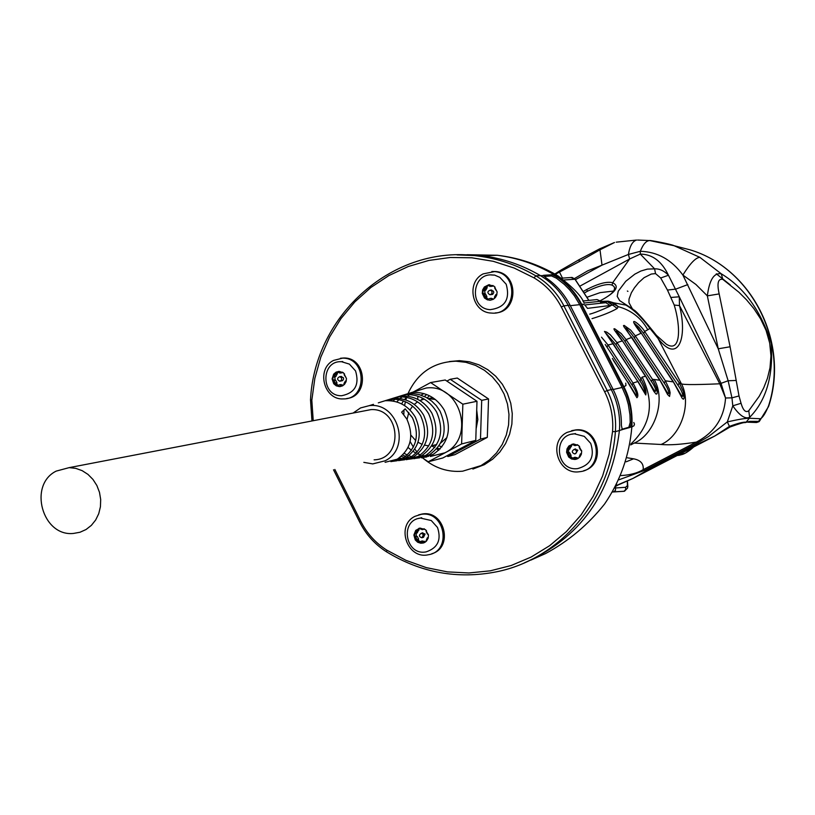 <?xml version="1.0" encoding="UTF-8"?>
<svg xmlns="http://www.w3.org/2000/svg" width="815" height="815" viewBox="0 0 815 815"><rect width="100%" height="100%" fill="white"/><g stroke="black" fill="none" stroke-linecap="round" stroke-linejoin="round"><path stroke-width="1.22" d="M567.189 432.358L574.962 430.147C600.156 427.406 604.689 469.858 579.424 471.722C558.051 475.277 547.568 441.516 567.189 432.358M583.693 470.724C606.248 465.161 599.056 427.233 575.94 429.882L571.692 430.656M588.807 300.409L574.921 279.178L571.009 277.507M340.466 358.254L343.747 357.999C366.638 357.255 369.521 396.406 346.752 398.515M333.498 360.434L342.504 358.162C366.709 357.49 367.636 399.37 343.431 398.902C323.922 400.359 315.853 369.073 333.498 360.434M492.668 299.594L490.049 298.412L487.482 299.441L485.098 297.903L485.373 296.66L484.029 294.083L482.959 293.665L483.01 290.68L484.181 290.313L485.648 287.827L485.465 286.646L487.971 285.209L490.009 286.452L492.953 285.474M491.404 274.981L494.501 275.073L499.85 277.365L506.207 284.252C510.322 299.268 504.964 307.734 490.131 309.659C468.33 308.549 471.834 271.568 493.432 275.113M497.14 291.933L496.661 295.264L495.449 297.424L493.635 299.074L490.62 300.175L487.36 299.839L484.507 298.025L482.286 293.41L482.612 289.946L484.355 286.992L488.806 284.73L494.175 286.259L497.14 291.933M489.458 284.68C480.524 289.692 480.463 294.857 489.265 300.175L490.314 300.205M496.926 294.398L495.928 294.551L494.45 297.047L494.522 298.402M490.314 298.443L493.177 299.349M491.944 285.851L493.177 286.106L490.987 286.411M488.389 285.382L486.973 286.574L487.166 287.746L485.699 290.242L484.09 290.364M484.762 290.354L484.976 293.93M483.753 293.991L485.546 293.991L486.891 296.568L486.606 297.801L488.114 299.125M491.088 290.089L493.523 291.271L493.758 292.656L492.657 294.368L490.528 294.704M495.072 287.084L494.736 288.204L496.478 290.873M491.679 286.177L493.177 286.106M487.034 287.349L485.516 287.42M485.648 287.827L487.166 287.746M484.528 290.598L483.01 290.68M484.029 294.083L485.546 293.991M486.606 297.801L485.098 297.903M492.015 291.352L491.903 293.736L489.835 294.745C487.126 292.901 487.278 291.363 490.273 290.13L492.015 291.352M449.401 361.544L459.456 360.658L469.369 361.779L478.935 364.825L487.839 369.715L495.734 376.255L502.335 384.232L507.409 393.339L510.761 403.262L512.268 413.623L511.881 424.055L509.609 434.181L505.545 443.625L499.839 452.04L492.688 459.14L484.375 464.662L472.873 469.043M408.274 392.983C418.014 372.557 433.906 361.962 455.972 361.198L465.905 362.318L475.522 365.385L484.446 370.295L492.372 376.866L499.004 384.874L504.098 394.022L507.46 403.975L508.978 414.387L508.591 424.86L506.309 435.016L502.223 444.501L496.498 452.957L489.326 460.078L480.972 465.62L462.594 471.202C447.975 472.405 434.904 468.167 423.372 458.478M419.185 454.444L418.299 453.476M417.148 452.142L414.794 449.126M413.378 447.089L410.149 441.547M403.792 414.55L404.026 409.935M404.597 405.585L405.391 401.693M405.839 399.951L406.624 397.374M339.937 361.748L342.748 361.554L341.516 361.707L349.401 364.111L355.554 370.917C359.619 384.7 355.014 392.962 341.73 395.713C320.784 396.64 320.529 360.383 341.516 361.707M346.477 378.557L346.069 381.705L344.562 384.272L342.208 386.004L339.397 386.605L336.249 385.831L333.712 383.702L332.102 378.924L333.651 374.177L336.157 372.088L339.295 371.385L343.604 372.964L346.477 378.557M338.459 371.416C330.299 377.101 330.717 382.154 339.702 386.565L340.548 386.514M342.269 385.974L339.407 384.782L337.308 385.79L334.934 384.252L335.199 383.04L333.906 380.503L332.866 380.085L332.907 377.162L334.038 376.825L335.444 374.391L335.26 373.239L337.675 371.854L339.957 373.117L342.3 372.129M346.283 380.951L345.377 381.084L343.961 383.508L344.062 384.782M341.73 386.045L342.31 385.953L341.73 386.045M340.334 384.649L343.034 385.566M343.064 372.557L340.782 373.005M338.062 372.017L335.79 376.581L334.038 376.825L335.79 376.581M334.792 376.764L335.148 380.187L333.386 380.432M333.518 380.422L335.658 380.259L336.962 382.795L336.697 383.997L337.981 385.22M340.853 376.52L343.339 377.671L343.584 378.965L342.657 380.605L340.303 381.135M344.551 373.871L344.205 374.849L345.896 377.477M342.728 372.363L341.505 372.526M341.251 372.832L342.993 372.608M337.074 373.769L335.322 373.993M335.444 374.391L337.206 374.156M334.67 376.927L332.907 377.162M333.906 380.503L335.658 380.259M336.697 383.997L334.934 384.252M341.597 377.905L341.546 380.136L339.723 381.216C336.941 379.678 336.931 378.16 339.692 376.673L341.597 377.905M414.998 516.323L420.978 514.387C445.01 509.966 452.447 551.409 428.232 554.77C407.235 559.661 395.469 525.441 414.998 516.323M431.756 553.752C453.823 547.69 444.633 509.762 422.129 514.02L418.594 514.886M483.142 273.891L494.511 271.589C519.532 273.29 516.353 315.751 491.445 313.062C472.099 312.777 465.671 282.479 483.142 273.891M495.225 312.929C518.574 312.237 518.931 272.994 495.581 271.527L491.883 271.487M577.458 458.784L573.841 457.623L571.916 458.631L569.43 457.032L569.716 455.799L568.361 453.181L567.271 452.743L567.332 449.758L568.513 449.411L570.011 446.936L569.817 445.754L572.201 444.358L575.054 445.662L577.295 444.684M571.814 434.232L575.482 433.6L574.524 433.855L584.274 436.361L590.722 443.391C594.94 456.624 590.59 465.029 577.662 468.605C555.687 471.559 552.305 434.273 574.524 433.855M581.696 451.316L581.278 454.444L579.852 456.94L577.621 458.702L574.901 459.477L571.539 458.988L568.687 457.032L566.588 452.284L567.036 448.831L568.901 445.958L573.495 443.92L578.701 445.571L581.696 451.316M572.181 444.134C564.489 450.838 565.467 455.931 575.135 459.416L576.46 459.171M581.502 453.68L580.433 453.873L578.772 457.969M579.587 446.396L579.231 447.476L580.596 450.094L581.574 450.369M574.086 457.551L577.03 457.633L577.947 458.529L576.572 458.927M577.652 444.868L576.531 445.275M572.303 444.358L569.563 449.116M568.697 449.371L568.636 452.356L569.726 452.794L571.081 455.412L570.795 456.634L572.599 458.091M574.789 449.167L577.825 450.206L575.522 453.721M577.478 444.776L576.399 445.072M576.134 445.387L577.478 445.01M571.244 446.151L569.879 446.528M570.011 446.936L571.376 446.559M568.249 449.493L567.332 449.758M568.361 453.181L569.726 452.794M570.795 456.634L569.43 457.032M576.47 450.593L576.46 452.783L574.687 453.965C571.651 452.631 571.509 451.082 574.269 449.32L576.47 450.593M587.32 308.131L584.712 304.841L581.502 303.964C574.982 291.454 565.814 281.684 553.986 274.624C536.158 264.243 517.25 257.795 497.242 255.268L482.623 255.829L457.011 254.912L482.623 255.829C502.947 258.396 522.16 264.957 540.264 275.521C552.285 282.703 561.596 292.656 568.218 305.37L611.291 389.59C617.77 402.488 620.49 416.119 619.431 430.483C611.627 494.155 579.913 538.297 524.3 562.9C579.913 538.297 611.627 494.155 619.431 430.483L615.386 431.644C610.649 500.074 559.691 559.151 496.722 571.773C457.673 579.455 420.947 572.813 386.544 551.837C374.951 544.461 365.976 534.508 359.619 521.987L333.518 469.786M311.951 420.958L310.505 399.859C314.641 314.223 394.053 243.95 477.865 256.002C498.291 258.589 517.596 265.191 535.801 275.816C547.874 283.029 557.246 293.043 563.899 305.839L568.218 305.37L611.291 389.59C617.77 402.488 620.49 416.119 619.431 430.483L622.293 429.658L621.387 425.379C621.56 412.645 618.779 400.572 613.023 389.193L570.062 305.177C564.225 293.93 556.197 284.802 545.958 277.793L543.422 275.317L552.142 274.747L557.114 277.029L556.472 278.21L551.49 275.928L544.094 276.428M613.023 389.193L607.195 390.517C613.715 403.496 616.446 417.199 615.386 431.644L612.554 431.583L609.141 454.169L602.631 475.909L593.188 496.335L581.014 515.029L566.384 531.594L549.616 545.714L531.085 557.083L511.168 565.508L490.314 570.826L468.931 572.965L447.466 571.886L426.357 567.648L406.013 560.353L386.84 550.166C375.603 543.014 366.893 533.367 360.729 521.223L359.619 521.987M604.608 391.72L607.195 390.517L563.899 305.839L561.301 306.98L604.608 391.72C610.924 404.291 613.573 417.575 612.554 431.583M313.225 420.713L311.819 400.216L314.855 378.333L320.804 357.153L329.576 337.084L340.996 318.543L354.851 301.896L370.896 287.481L388.816 275.602L408.264 266.515L428.863 260.433L450.196 257.489L471.824 257.784L493.309 261.32L514.204 268.054L534.059 277.874C545.765 284.873 554.852 294.582 561.301 306.98M334.853 469.46L360.729 521.223M418.584 518.483L421.671 517.739L420.53 518.096L431.257 520.52L437.492 527.458C441.577 539.775 437.808 547.904 426.174 551.867C405.381 556.176 399.34 520.123 420.53 518.096M428.466 535.333L428.099 538.308L426.428 541.119L423.739 542.871L420.856 543.259L417.698 542.25L415.243 539.917L413.877 535.017L415.711 530.392L419.959 528.079L425.552 529.679L428.466 535.333M418.971 528.293C411.891 535.312 413.154 540.243 422.771 543.106L423.759 542.871M424.462 542.566L420.723 541.425L419.114 542.372L416.71 540.783L416.974 539.581L415.66 537.004L414.611 536.565L414.662 533.642L415.803 533.316L417.239 530.911L417.056 529.75L419.104 528.436L422.343 529.679L424.085 528.741M428.282 537.666L427.305 537.788L425.766 541.731M426.479 530.575L426.133 531.523L427.447 534.09L428.323 534.304M421.508 541.17L424.34 541.272L425.186 542.158L423.596 542.698M423.128 529.444L424.106 529.129M419.47 528.405L417.168 532.867M416.251 533.183L416.231 536.036L417.28 536.474L418.594 539.041L418.329 540.243L419.98 541.649M422.139 532.979L425.084 534.019L423.545 537.268L422.588 537.584M424.299 528.843L423.393 529.139M418.727 529.984L417.107 530.504M417.239 530.911L418.859 530.382M415.426 533.397L414.662 533.642M415.66 537.004L417.28 536.474M418.329 540.243L416.71 540.783M423.474 534.548L421.936 537.808C418.92 536.718 418.666 535.221 421.182 533.295L423.474 534.548M436.504 444.847L431.736 445.795M428.833 445.836L424.584 445.173M422.201 444.409L417.993 442.28M415.742 440.62L410.923 435.169M407.062 419.47L408.763 412.431M409.955 409.955L412.614 406.125M414.264 404.403L417.565 401.846M419.908 400.562L424.228 399.075M428.17 398.555L435.404 399.523M446.915 437.594L440.732 442.963M446.875 381.104L450.226 379.281L457.286 378.048L488.531 398.943L487.309 437.38L454.923 454.658L447.863 456.502L446.865 455.819M438.755 450.328L436.646 448.902M434.68 447.567L433.977 447.089M417.738 399.35L417.81 396.895L418.666 396.426M420.998 395.163L423.922 393.574M450.226 379.281L481.706 400.348L488.531 398.943M481.706 400.348L480.483 439.102L487.309 437.38M480.483 439.102L447.863 456.502M429.332 395.672L427.213 397.985M439.01 445.836L441.934 446.875M476.123 428.802L477.835 419.552L476.714 410.128M465.823 393.798L462.574 391.618M440.202 448.892L437.227 448.219M434.792 447.415L431.614 445.978M421.314 399.971L422.72 398.229M424.37 396.498L426.683 394.511M430.615 382.561L445.235 380.004L476.989 401.275L475.766 440.395L442.851 457.959L428.232 461.779L461.616 443.951L462.849 404.189L430.615 382.561L413.225 392.025M422.119 457.633L428.232 461.779M475.766 440.395L461.616 443.951M476.989 401.275L462.849 404.189M398.566 400.002L397.425 401.235M56.154 471.121L69.153 467.637L75.775 468.36L82.152 470.652L87.979 474.401L92.961 479.434L96.863 485.496L99.481 492.301L100.683 499.503L100.428 506.767L98.727 513.715L95.65 520.021L91.351 525.38L86.054 529.516L80.013 532.246L73.533 533.428C42.4 536.902 27.965 485.037 56.154 471.121M374.105 459.843C403.945 459.181 400.807 407.785 371.008 409.609L363.521 411.045M430.33 456.471L444.858 452.824C476.123 438.144 460.281 383.295 426.174 388.022L413.582 391.923M412.838 392.351L411.025 393.523M409.65 394.552L407.734 396.172M406.522 397.353L404.566 399.533M403.496 400.929L401.581 403.863M408.071 447.486L411.483 450.308M413.144 451.439L416.18 453.14M417.83 453.904L420.54 454.923M422.231 455.422L424.635 455.962M426.439 456.237L428.507 456.42M363.836 462.36L372.771 463.908L385.037 460.821C411.422 448.362 397.995 401.724 369.175 405.666L360.525 407.948L353.099 413.052M600.4 300.643C611.871 294.623 616.354 289.855 613.848 286.35L612.085 285.138C607.644 283.467 599.412 285.505 587.401 291.24L584.151 293.125M614.846 288.123L613.848 286.35L614.856 288.378M477.865 256.002L482.623 255.829C502.947 258.396 522.16 264.957 540.264 275.521C552.285 282.703 561.596 292.656 568.218 305.37L570.062 305.177M621.804 429.281L628.864 427.254L630.209 422.394L631.533 422.527L630.199 427.396L622.09 429.637M530.86 560.109L545.48 553.599C568.401 541.282 588.104 524.758 604.587 504.016C620.297 481.054 629.384 455.351 631.859 426.917C632.797 412.217 630.127 398.82 623.862 386.718L625.971 385.536L625.716 383.132M556.726 275.113C538.267 264.335 518.442 257.713 497.231 255.268L466.975 254.728M633.775 422.486L634.488 424.146L633.968 425.776L631.859 426.917L628.864 427.254M551.49 275.928L552.142 274.747L553.986 274.624L557.776 275.735C573.016 287.237 581.818 296.416 584.192 303.282M630.209 422.394L629.944 414.652L628.314 404.434L626.175 396.976L622.12 387.471L613.186 389.509M570.306 305.666L579.74 304.657L622.12 387.471M579.74 304.657L574.443 295.896L569.705 289.896L564.377 284.466L556.472 278.21M631.533 422.527C631.717 409.965 628.966 398.077 623.292 386.85L580.901 304.026C575.145 292.931 567.22 283.936 557.114 277.029M592.006 318.645C602.489 315.456 610.893 312.064 617.21 308.478L618.178 306.613L613.827 302.844L625.828 305.075C633.887 309.71 641.925 317.483 649.942 328.404L658.133 338.571C677.856 364.407 687.962 338.51 679.486 305.584L719.788 383.794C691.833 385.006 678.915 384.792 681.045 383.142L679.211 382.826L644.634 331.44C640.987 324.89 624.096 311.87 641.079 333.223L635.313 335.882L630.637 330.065L624.188 325.43L623.485 325.593L623.974 326.795L631.594 337.451L626.083 339.59L621.295 333.6L614.663 328.74L613.919 328.853L614.378 330.034L622.212 340.955L616.986 342.616L610.282 334.741L606.747 332.113L604.475 331.42L612.962 343.767L608.061 345.02L601.49 337.166M612.625 303.2L614.113 304.392L612.809 305.146L608.285 302.406L611.943 302.905L618.178 306.613C631.36 310.281 641.232 318.003 647.793 329.769L644.634 331.44L643.677 333.498L638.95 327.324L634.579 323.382L640.824 332.377M613.369 360.383L628.029 382.643L636.902 397.71C638.94 396.212 637.646 391.312 633.021 383.019L637.819 381.542L645.755 394.959C646.672 391.302 645.062 385.943 640.936 378.883L642.179 377.07C654.679 402.753 650.91 425.053 630.881 443.981M627.957 382.103L633.53 391.281C639.042 401.133 636.8 391.068 632.073 385.108L605.219 344.45M632.073 385.108L633.021 383.019L608.061 345.02L607.053 347.098M637.758 380.992L642.719 389.356C647.833 398.026 643.493 385.138 639.948 381.033L615.997 344.694L606.014 333.274L637.819 381.542L612.911 343.247M639.948 381.033L640.936 378.883L616.986 342.616L615.997 344.694M621.937 340.089L645.47 376.275L642.179 377.07M640.814 332.377L673.159 381.868L665.356 380.819L664.256 383.152L634.345 337.95C632.236 334.211 623.22 324.268 626.073 329.331L659.773 380.208L652.448 379.281L651.419 381.512L625.105 341.658C622.925 337.807 613.726 327.63 616.507 332.591L621.927 340.079M622.151 340.415L645.164 375.358L653.915 391.434L656.116 394.134L657.114 393.716L657.267 391.506L656.503 387.838L652.448 379.281L626.083 339.59L625.105 341.658M631.533 336.911L659.478 379.311L667.597 394.521L669.563 396.447L670.134 392.769L669.288 389.091L665.356 380.819L635.313 335.882L634.345 337.95M647.793 329.769L649.942 328.404L648.822 325.888C640.315 315.741 635.272 310.403 633.693 309.883M587.452 308.386L612.809 305.146L617.21 308.478M585.414 304.892L605.861 302.681L610.537 305.778C611.984 305.421 595.897 312.746 589.703 314.142M654.302 379.729C666.1 399.666 655.056 434.364 634.233 443.075L631.971 444.257M606.207 302.711L604.109 302.874M651.419 381.512C657.501 389.927 657.043 396.1 651.643 386.116L645.409 375.725M641.018 332.673L672.874 380.982L682.328 398.525L683.428 399.197L684.152 398.005L683.327 391.536L679.211 382.826L678.019 385.291C683.388 392.209 684.763 401.866 679.496 392.341L673.088 381.308M649.453 326.723L656.482 335.393L681.045 383.142C692.18 402.447 681.238 436.015 661.108 444.481L634.233 443.075M664.256 383.152C669.512 390.049 670.664 398.912 665.58 389.652L659.702 379.658M643.677 333.498L678.019 385.291M601.215 301.56L610.792 301.896L613.563 303.445M626.154 461.81L633.581 458.814L627.407 457.806M601.572 302.304L606.319 302.63M661.108 444.481C669.36 445.285 681.096 444.491 696.326 442.107L697.609 442.891L708.602 436.494L727.326 421.895L732.797 405.819L731.952 397.842L725.544 398.005C724.209 417.922 714.47 432.622 696.326 442.107L643.167 469.674C643.84 463.796 640.641 460.169 633.581 458.814M736.047 380.462L728.141 380.758L718.249 348.8L730.087 346.772L739.011 395.958L731.952 397.842L728.141 380.758L719.788 383.794L725.544 398.005L721.031 383.264L679.282 296.792L679.486 305.584L674.219 305.055C680.607 325.745 681.381 353.741 666.283 344.154L656.482 335.393M632.043 308.223L628.956 302.671L629.017 299.064L631.391 292.728L634.386 287.868L638.542 282.703L644.044 277.701L651.277 274.044L655.525 273.596L660.69 277.997L667.454 290.069L674.219 305.055M627.367 291.026L627.937 291.373L627.367 291.026M655.525 273.596L654.608 268.848L640.284 254.086L640.325 251.295L628.416 254.453L629.628 258.987L640.284 254.086C652.357 254.219 661.749 261.279 668.453 275.246C664.113 270.774 659.488 268.634 654.608 268.848L647.365 269.113L640.896 271.018L634.814 274.156L625.777 281.277L618.239 291.2L617.21 296.365L619.675 300.613L632.98 309.191M611.749 302.834L613.827 302.844L608.173 301.143L601.073 301.418M620.918 475.563C629.863 475.114 637.279 473.148 643.167 469.674L644.502 470.428L619.013 479.77M610.792 301.896L609.029 302.385M660.69 277.997L668.453 275.246L679.282 296.792L671.081 297.444M739.011 395.958L741.049 403.282L732.797 405.819C739.419 415.467 745.042 419.307 749.668 417.321L749.27 418.248L760.385 418.737C762.697 417.728 765.438 413.409 768.596 405.758C789.215 342.066 751.247 267.89 690.061 249.838L674.127 245.722C671.295 244.093 647.589 239.722 649.728 240.568L674.127 245.722L699.83 257.326C695.684 257.601 690.03 263.51 682.889 275.062L695.898 284.455L707.349 295.865L718.249 348.8L682.889 275.062C671.641 259.71 657.45 251.784 640.325 251.295C643.086 244.245 646.214 240.67 649.728 240.568L637.595 240.038M575.38 279.708L602.01 265.14L628.416 254.453C629.771 246.14 632.471 241.342 636.515 240.058L616.211 242.167M714.847 435.984L730.026 427.009L729.445 426.398C737.646 423.321 743.219 421.905 746.173 422.15L749.27 418.248C745.888 418.156 738.573 419.379 727.326 421.895L729.445 426.398L714.694 436.066L698.903 443.584L697.609 442.891L644.502 470.428L645.847 471.08L698.903 443.584M562.482 278.109L559.467 272.067L555.31 274.298M574.524 278.536L587.809 270.774L602.01 265.14L599.993 249.808L614.49 242.503M699.83 257.326L721.306 273.82C744.278 287.685 760.904 310.79 771.204 343.156C773.496 375.715 766.314 400.44 749.668 417.321L748.761 410.76L759.274 396.212L763.736 387.787L767.424 378.384L770.002 367.799L770.959 355.921L769.706 343.084L766.049 330.33L760.517 318.716L753.844 308.59L746.53 299.818L738.838 292.167L722.823 279.382L721.306 273.82C714.042 272.475 709.386 279.82 707.349 295.865L719.166 293.909C716.833 283.223 718.056 278.384 722.823 279.382M618.473 484.568L632.909 478.446L645.847 471.08M614.469 242.513L599.585 248.881L599.993 249.808L579.17 261.656L559.467 272.067L560.048 270.651L554.832 274.023M730.067 426.989C739.399 423.637 744.36 422.19 744.93 422.649L749.708 421.375L759.346 421.375L768.474 406.654L769.38 403.945C788.798 340.874 751.094 267.952 690.061 249.838L677.041 246.476M616.497 484.874L616.782 484.314M624.463 491.231L612.636 491.924M624.514 491.211L627.591 488.032L627.448 485.567L625.574 487.299L614.826 488.032M749.708 421.375L745.521 422.506M613.471 491.903L615.478 490.365L615.559 486.657M600.421 300.664C615.885 292.371 619.971 286.391 612.676 282.724L629.628 258.987L579.669 286.269M612.085 285.138L612.676 282.724C607.053 281.257 598.414 283.518 586.759 289.498L583.143 291.587M601.144 303.19L599.983 301.326L584.039 303.007M602.061 303.099L601.256 301.795L597.049 299.563L595.908 299.686M574.962 279.25L564 279.983M486.973 286.574L485.465 286.646M484.181 290.313L485.699 290.242M484.477 293.573L482.959 293.665M485.373 296.66L486.891 296.568M485.19 297.129L486.708 297.037M491.241 298.789L492.749 298.687M491.547 299.187L493.044 299.095M337.013 373.015L335.26 373.239M334.629 379.841L332.866 380.085M335.199 383.04L336.962 382.795M335.026 383.498L336.789 383.254M340.874 385.179L342.616 384.924M341.159 385.566L342.911 385.322M580.922 453.812L581.513 453.639M571.183 445.377L569.817 445.754M568.513 449.411L569.879 449.034M568.636 452.356L567.271 452.743M569.716 455.799L571.081 455.412M569.532 456.268L570.887 455.87M575.675 458.03L577.03 457.633M575.981 458.438L577.326 458.04M676.919 455.656L685.435 453.099L693.728 446.946M543.269 275.592L535.801 275.816L534.059 277.874M311.819 400.216L310.505 399.859M386.544 551.837L386.84 550.166M427.783 537.737L428.303 537.564M418.666 529.23L417.056 529.75M415.803 533.316L417.423 532.786M416.231 536.036L414.611 536.565M416.974 539.581L418.594 539.041M416.801 540.029L418.421 539.499M422.73 541.822L424.34 541.272M423.026 542.22L424.635 541.68M385.088 462.319L397.221 459.191C411.035 449.401 414.234 436.015 406.817 419.042L401.642 412.156L405.167 408.845L412.421 417.698C419.919 434.935 416.638 448.525 402.579 458.478L390.905 461.657M392.209 461.3L405.33 458.112C419.501 448.087 422.812 434.385 415.243 417.015C408.203 405.575 398.178 400.145 385.169 400.725M369.175 405.666L373.464 404.342M399.411 396.304L411.962 392.423C425.99 391.801 436.738 397.669 444.236 410.037C452.294 428.782 448.596 443.564 433.142 454.393L421.284 457.816M419.582 457.867L417.341 457.765M415.742 457.582L413.205 457.113M411.667 456.706L408.865 455.728M407.337 455.055L404.26 453.374M396.813 401.938L398.922 399.645M400.094 398.535L402.213 396.793M403.517 395.856L405.422 394.664M402.691 455.065L405.687 456.431M407.194 456.96L409.935 457.704M411.443 457.989L413.928 458.285M415.212 458.427L429.159 454.923C444.389 444.216 447.995 429.597 439.978 411.066L436.3 405.656L431.685 401.062L426.143 397.384L419.409 394.684L413.714 393.655L407.969 393.665L394.256 398.25M392.524 398.433L404.841 394.623C418.604 394.012 429.169 399.768 436.545 411.891C444.47 430.269 440.874 444.766 425.756 455.381L413.867 458.753M412.319 458.784L409.874 458.641M408.386 458.458L405.687 457.908M404.209 457.48L401.265 456.369M392.962 401.021L395.163 399.126M396.375 398.219L398.555 396.803M400.603 460.322L413.348 457.032C427.875 446.783 431.288 432.775 423.576 415.018C416.394 403.303 406.155 397.751 392.85 398.341L380.89 402.039M378.313 402.844L392.82 398.341M385.261 400.715L390.171 399.197C403.364 398.586 413.511 404.097 420.632 415.721C428.272 433.346 424.89 447.252 410.465 457.419L398.678 460.669M397.302 460.669L394.582 460.465M385.332 400.705L400.42 395.988L386.799 400.613M397.598 396.874C411.066 396.273 421.426 401.907 428.67 413.776C436.453 431.797 432.959 445.999 418.187 456.39L406.328 459.701M407.408 459.436L421.284 455.972C436.168 445.499 439.682 431.186 431.807 413.032C424.493 401.062 414.04 395.387 400.44 395.988M395.896 459.874L398.657 460.241M404.892 459.711L402.284 459.548M400.868 459.344L398.036 458.713M389.132 400.623L391.414 399.085M393.024 399.044L390.772 400.736M399.391 457.826L402.264 458.641M403.71 458.937L406.349 459.263M546.407 553.11L545.48 553.599M580.901 304.026L581.502 303.964L623.862 386.718L623.292 386.85M628.029 382.643L612.371 358.427M631.91 444.287L630.688 444.929M687.819 284.588L675.778 289.111L667.454 290.069M714.816 436.015L633.072 478.364M741.049 403.282C743.168 410.485 745.735 412.971 748.761 410.76M730.087 346.772L719.166 293.909M560.669 270.274L579.465 259.455M730.301 284.924L716.314 273.789M747.824 422.19L756.055 422.506L758.347 421.722L760.385 418.737M612.595 491.995L623.944 491.313L625.716 489.53L625.574 487.299M579.17 261.656L579.17 259.628L599.585 248.881M627.265 481.095L627.448 485.567M587.401 291.24L586.759 289.498M575.94 429.882L574.962 430.147M582.847 301.02L597.049 299.563L601.022 301.397M575.023 279.168L588.909 300.399M575.013 279.148L572.099 277.436L561.525 278.18M343.747 357.999L342.504 358.162M496.875 294.429L496.304 294.47M485.322 290.323L483.988 290.395M485.302 293.909L483.784 293.991M491.557 298.31L490.049 298.412M490.273 290.13L491.781 290.048M455.972 361.198L459.456 360.658M346.294 380.9L345.672 380.992M335.495 376.673L333.885 376.887M335.362 380.167L333.6 380.411M341.159 384.527L339.407 384.782M339.692 376.673L341.444 376.438M422.129 514.02L420.978 514.387M495.581 271.527L494.511 271.589M683.072 452.468L680.27 453.924M577.754 458.631L576.796 458.916M569.614 449.116L568.473 449.432M569.237 452.722L567.872 453.099M575.196 457.225L573.841 457.623M574.269 449.32L575.624 448.943M678.579 455.432L682.603 454.393C685.68 453.293 689.388 450.817 693.708 446.956M614.001 291.016L600.095 292.636L586.871 297.292M424.707 542.444L424.055 542.668M417.209 532.867L415.762 533.336M422.343 540.885L420.723 541.425M421.182 533.295L422.791 532.766M431.767 445.734L436.687 444.521M428.558 398.545L432.897 397.71M371.008 409.609L69.153 467.637M422.934 457.429L426.836 456.93M411.962 392.423L426.174 388.022M391.567 461.484L397.027 460.75M399.533 460.455L400.583 460.322M404.841 394.623L407.948 393.665M400.603 460.281L404.851 459.731M408.234 459.283L412.502 458.733M415.803 458.295L419.603 457.806M392.993 398.331L397.598 396.905M400.634 395.978L404.872 394.664M408.203 393.635L411.993 392.473M611.943 302.905L612.717 303.272M618.208 484.956L632.949 478.436M714.735 436.066L633.041 478.385M768.667 406.176L769.054 405.045M756.595 422.516L758.989 421.681M615.773 486.27L618.076 485.017M627.438 481.023L627.845 486.769"/></g></svg>
